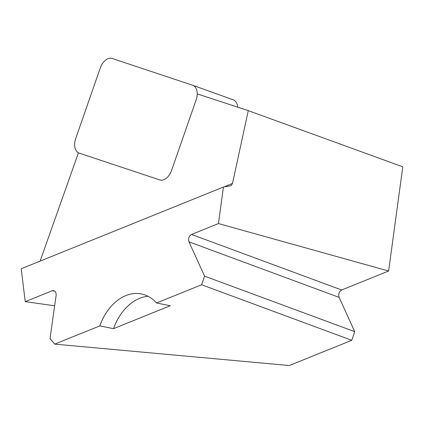 <?xml version="1.0" encoding="UTF-8"?>
<svg xmlns="http://www.w3.org/2000/svg" width="424" height="424" viewBox="0 0 424 424"><rect width="100%" height="100%" fill="white"/><g stroke="black" fill="none" stroke-linecap="round" stroke-linejoin="round"><path stroke-width="0.64" d="M204.564 276.141L188.982 241.85L339.136 297.383L354.718 331.669L204.564 276.141L201.617 284.764L156.536 302.98A49.719 35.277 -78.7 0 0 141.377 293.959A49.719 35.277 -78.7 0 0 99.783 325.913L54.701 344.129L50.016 338.591L56.1 295.544C56.302 292.703 55.396 291.055 53.376 290.594L52.088 290.795L25.239 301.644L21.2 268.758L223.427 187.042L218.45 223.57L388.612 271.016L402.8 166.828L248.284 110.638L197.224 93.884M223.427 187.042L231.006 185.707L232.506 183.428L248.284 110.638M339.136 297.383C338.204 294.113 339.046 291.648 341.659 289.99L388.612 271.016M218.45 223.57L191.505 234.456C188.892 236.115 188.049 238.579 188.982 241.85M201.617 284.764L351.766 340.297L289.306 365.536L54.701 344.129M99.783 325.913L113.521 328.664L170.278 305.725L156.536 302.98M25.239 301.644L54.654 305.789M78.456 152.799L40.1 261.12M354.718 331.669L351.766 340.297M148.056 296.302A49.719 35.277 -78.7 0 0 113.521 328.664M192.671 85.261L112.159 58.464A12.725 8.082 -70.3 0 0 100.308 67.93L75.716 138.542A12.725 8.082 -70.3 0 0 79.087 153.075A12.725 8.082 -70.3 0 0 79.198 153.112L159.71 179.909A12.725 8.082 -70.3 0 0 171.561 170.443L196.153 99.831A12.725 8.082 -70.3 0 0 192.782 85.298A12.725 8.082 -70.3 0 0 192.671 85.261M233.168 99.788A12.725 8.082 109.7 0 1 233.28 99.826A12.725 8.082 109.7 0 1 237.679 107.161M341.659 289.99L191.505 234.456M52.088 290.795L54.569 291.023M232.506 183.428L223.994 186.942M233.28 99.826L192.782 85.298"/></g></svg>
